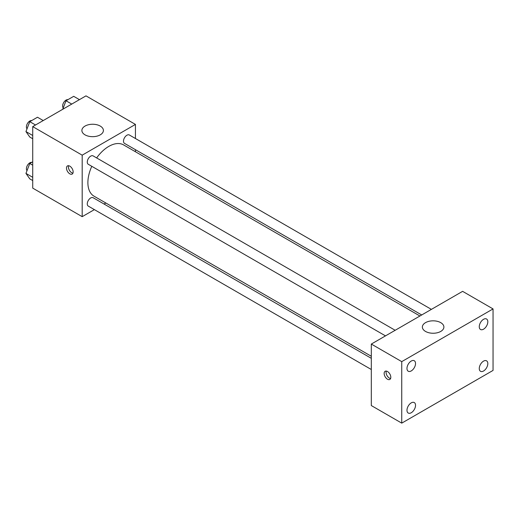 <?xml version="1.0" encoding="UTF-8"?>
<svg xmlns="http://www.w3.org/2000/svg" width="519" height="519" viewBox="0 0 519 519"><rect width="100%" height="100%" fill="white"/><g stroke="black" fill="none" stroke-linecap="round" stroke-linejoin="round"><path stroke-width="0.78" d="M94.38 209.624L82.184 216.67L32.723 188.118L32.723 126.617L85.985 95.866L135.44 124.417L135.44 138.508M105.85 203.007L104.066 204.032M91.792 166.314A29.589 17.082 120 0 0 87.886 182.623A29.589 17.082 120 0 0 94.017 196.169L371.312 356.268M419.923 315.993L123.606 144.918A29.589 17.082 120 0 0 96.638 157.925M135.44 149.693L135.44 151.749M82.184 216.67L82.184 155.168L135.44 124.417M431.393 309.376L129.341 134.985A4.84 2.796 120 0 0 125.611 136.283A4.84 2.796 120 0 0 123.496 141.155A4.84 2.796 120 0 0 124.502 143.374L421.707 314.968M371.312 358.324L93.122 197.72A4.84 2.796 120 0 0 89.391 199.017A4.84 2.796 120 0 0 87.276 203.889A4.84 2.796 120 0 0 88.282 206.101L371.312 369.509M385.487 335.877L88.282 164.283A4.84 2.796 -60 0 1 88.282 158.691A4.84 2.796 -60 0 1 93.122 155.895L395.173 330.285M82.184 155.168L32.723 126.617M85.032 134.856A10.763 6.215 180 0 1 81.885 130.457A10.763 6.215 180 0 1 92.642 124.249A10.763 6.215 180 0 1 103.404 130.457A10.763 6.215 180 0 1 96.761 136.199A10.763 6.215 180 0 1 85.032 134.856M73.147 171.919A4.71 2.718 60 0 1 72.173 174.073A4.71 2.718 60 0 1 67.464 171.354A4.71 2.718 60 0 1 67.464 165.918A4.71 2.718 60 0 1 71.09 167.183A4.71 2.718 60 0 1 73.147 171.919M72.926 173.164A4.71 2.718 60 0 1 69.377 170.245A4.71 2.718 60 0 1 68.625 165.717M371.312 405.56L371.312 344.065L462.617 291.347L493.05 308.922L493.05 370.417L401.745 423.134L371.312 405.56M401.745 423.134L401.745 361.633L371.312 344.065M390.807 377.281A4.71 2.718 60 0 1 389.834 379.441A4.71 2.718 60 0 1 385.124 376.723A4.71 2.718 60 0 1 385.124 371.286A4.71 2.718 60 0 1 388.75 372.545A4.71 2.718 60 0 1 390.807 377.281M401.745 361.633L493.05 308.922M440.741 331.433A10.763 6.215 180 0 1 429.012 332.776A10.763 6.215 180 0 1 422.369 327.041A10.763 6.215 180 0 1 433.131 320.826A10.763 6.215 180 0 1 443.894 327.041A10.763 6.215 180 0 1 440.741 331.433M483.539 319.315A6.046 3.49 120 0 0 479.264 326.717A6.046 3.49 120 0 0 480.516 329.487A6.046 3.49 120 0 0 486.563 325.997A6.046 3.49 120 0 0 486.563 319.01A6.046 3.49 120 0 0 483.539 319.315M411.256 361.042A6.046 3.49 120 0 0 406.98 368.451A6.046 3.49 120 0 0 408.232 371.221A6.046 3.49 120 0 0 414.279 367.724A6.046 3.49 120 0 0 414.279 360.744A6.046 3.49 120 0 0 411.256 361.042M411.256 402.867A6.046 3.49 120 0 0 406.98 410.269A6.046 3.49 120 0 0 408.232 413.04A6.046 3.49 120 0 0 414.279 409.549A6.046 3.49 120 0 0 414.279 402.562A6.046 3.49 120 0 0 411.256 402.867M483.539 361.133A6.046 3.49 120 0 0 479.264 368.542A6.046 3.49 120 0 0 480.516 371.306A6.046 3.49 120 0 0 486.563 367.815A6.046 3.49 120 0 0 486.563 360.835A6.046 3.49 120 0 0 483.539 361.133M390.586 378.533A4.71 2.718 60 0 1 387.044 375.613A4.71 2.718 60 0 1 386.285 371.085M32.723 138.742L29.791 137.048L25.95 131.579L29.791 121.673L37.478 117.236L43.226 120.551M32.723 135.491L25.95 131.579M35.539 124.995L29.791 121.673M31.724 120.557A4.84 2.796 120 0 0 28.214 122.4A4.84 2.796 120 0 0 26.411 126.921A4.84 2.796 120 0 0 27.02 128.822M62.695 109.314L66.01 100.764L73.698 96.326L79.446 99.642M71.758 104.079L66.01 100.764M67.944 99.648A4.84 2.796 120 0 0 64.434 101.49A4.84 2.796 120 0 0 62.624 106.012A4.84 2.796 120 0 0 63.24 107.913M32.723 180.56L29.791 178.873L25.95 173.404L29.791 163.498L32.723 161.805M32.723 177.316L25.95 173.404M32.723 165.185L29.791 163.498M31.724 162.382A4.84 2.796 120 0 0 28.214 164.218A4.84 2.796 120 0 0 26.411 168.746A4.84 2.796 120 0 0 27.02 170.647"/></g></svg>
